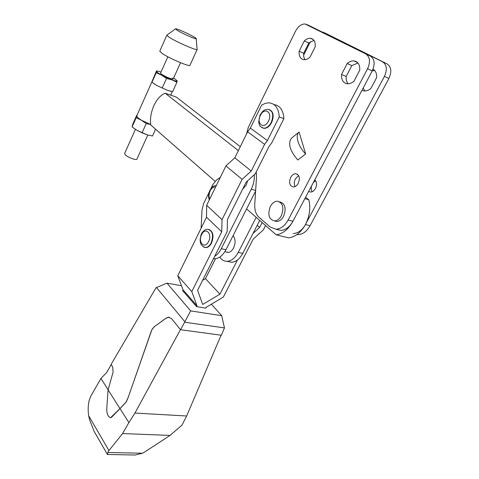 <?xml version="1.0" encoding="UTF-8"?>
<svg xmlns="http://www.w3.org/2000/svg" width="479" height="479" viewBox="0 0 479 479"><rect width="100%" height="100%" fill="white"/><g stroke="black" fill="none" stroke-linecap="round" stroke-linejoin="round"><path stroke-width="0.72" d="M311.578 185.9C310.991 188.175 311.188 190.121 312.164 191.726M308.644 191.456L310.518 192.061C312.494 191.989 314.146 190.786 315.475 188.457C317.092 184.816 316.864 181.93 314.793 179.793M298.615 175.571L295.381 178.883C294.04 181.733 293.956 184.289 295.13 186.547M290.663 177.434C288.711 182.727 289.615 185.906 293.364 186.96C295.327 186.87 296.98 185.636 298.315 183.259C300.267 177.948 299.381 174.763 295.651 173.709C293.657 173.793 291.992 175.033 290.663 177.434M281.353 215.676C284.263 207.593 282.909 202.761 277.305 201.168C274.515 201.318 272.192 203.084 270.336 206.461C267.45 214.502 268.827 219.322 274.467 220.909C277.203 220.753 279.497 219.011 281.353 215.676M274.401 220.909L276.706 221.484C279.443 221.334 281.736 219.598 283.598 216.274C286.49 208.293 285.173 203.467 279.64 201.791M246.583 133.88L248.236 127.576L295.435 31.374C298.088 26.453 301.279 23.986 305.009 23.968L365.77 53.905C370.016 56.863 370.608 61.821 367.561 68.778L288.16 219.987C284.855 225.86 280.79 228.938 275.97 229.213L270.198 227.046L258.995 217.28C255.9 214.364 254.487 210.036 254.756 204.299L256.475 177.673L256.265 171.835M341.551 74.461L347.191 63.533C349.43 61.635 351.688 60.749 353.963 60.875C358.064 61.551 359.998 64.641 359.759 70.15L353.957 81.25C351.772 83.053 349.592 83.897 347.419 83.789C343.227 83.112 341.276 80.005 341.551 74.461L346.197 76.478L351.826 65.611L357.987 62.965M309.997 57.181C307.973 58.983 305.967 59.833 303.997 59.719C300.441 59.097 298.824 56.271 299.147 51.241L304.255 40.925C306.332 39.033 308.392 38.146 310.446 38.278C313.937 38.895 315.535 41.703 315.248 46.714L309.997 57.181M305.632 153.939L297.8 159.998C289.849 150.675 287.723 143.419 291.436 138.221L299.088 132.066C294.872 135.222 298.172 146.55 305.632 153.939L299.088 132.066M327.145 34.075L387.02 63.857C391.295 66.809 391.93 71.67 388.912 78.448L310.075 225.741C306.788 231.465 302.71 234.447 297.854 234.68L296.86 234.632M315.667 180.775L313.374 182.487M364.83 91.004L363.19 88.022M310.937 26.453L370.411 56.079C374.662 59.037 375.267 63.976 372.225 70.892L374.71 70.509M303.626 55.193L310.308 41.775M321.379 31.65L382.553 61.761C386.822 64.719 387.445 69.605 384.421 76.412L305.458 224.525C302.171 230.285 298.1 233.285 293.244 233.53M373.021 69.162C375.68 70.73 376.871 73.574 376.602 77.688L370.836 88.555C368.656 90.297 366.471 91.112 364.291 90.986L361.968 90.339M367.561 68.778L372.225 70.892L292.938 221.244C289.639 227.082 285.574 230.136 280.742 230.405L276.293 229.202M347.191 63.533L351.826 65.611M348.071 83.795C346.556 81.981 345.928 79.538 346.197 76.478M299.147 51.241L303.692 53.235L308.799 42.978L313.979 40.362M305.033 59.695C303.878 58.061 303.429 55.905 303.692 53.235M304.255 40.925L308.799 42.978M305.59 197.258L308.823 199.767C310.763 207.97 309.638 216.227 305.458 224.525C300.944 232.507 295.339 236.955 288.657 237.871L276.155 234.818L246.601 208.928M308.823 199.767L304.866 198.623M215.035 181.284L150.801 125.019C149.915 118.924 150.927 112.517 153.825 105.799C156.908 99.207 160.693 95.016 165.177 93.219L238.356 150.64M240.302 146.67L176.32 97.093L165.177 93.219M288.16 219.987L292.938 221.244C288.406 229.339 282.814 233.866 276.155 234.818M155.573 129.198L152.478 136L147.107 134.833L136.88 130.27L132.096 126.911L132.719 124.324L136.76 115.235L136.198 117.696L141.383 120.211L137.796 117.726L136.737 115.888M173.649 77.945L177.116 80.783L176.943 82.202L171.961 79.897L166.536 78.436L161.561 75.137L156.22 72.718L156.495 70.886L151.957 81.687L151.975 82.256L156.896 85.555L152.987 83.017M177.116 80.783C177.002 81.37 175.284 81.071 171.961 79.897L161.561 75.137L157.825 72.796L156.549 71.365C156.729 70.874 158.22 71.108 161.022 72.054M172.338 78.077L172.895 79.155C169.56 78.514 165.698 76.82 161.315 74.065L160.549 73.107M170.626 91.249L167.267 90.28L156.896 85.555L167.267 90.28L172.638 91.669L176.943 82.202M150.717 124.498L141.383 120.211L146.227 123.576L150.723 124.534M166.536 78.436L162.231 88.01M156.22 72.718L151.975 82.256M156.495 70.886L157.854 71.173M147.107 134.833L142.065 132.821L146.227 123.576M132.096 126.911L136.198 117.696M136.665 116.05L151.951 81.693M142.065 132.821L136.88 130.27M124.63 153.484L125.217 154.765C127.665 157.387 136.844 160.752 136.922 159.076L147.801 135.036M175.452 28.86L166.83 35.212L168.818 36.985C175.631 41.679 198.078 51.451 197.204 49.379M159.818 51.043L161.668 53.091C168.333 58.013 190.72 67.539 189.989 65.186L197.15 49.499M194.755 37.404C190.211 34.452 176.338 28.237 175.53 28.806L176.859 30.081C181.954 33.446 198.252 40.511 196.186 38.476L194.755 37.404M262.384 127.839L264.246 128.366C267.12 128.276 269.575 126.342 271.617 122.576C274.162 116.116 273.503 111.811 269.629 109.661M208.946 229.465C213.203 231.507 214.077 236.021 211.55 243.003C210.012 245.919 208.137 247.451 205.934 247.613L204.599 247.386M265.588 225.561L263.372 229.842L253.157 239.171L223.352 297.046L206.221 307.284L205.802 308.117L196.564 306.644L182.613 290.615L183.02 289.795L177.763 275.736L206.527 217.221L206.659 205.299L225.932 165.902L234.824 157.825L247.601 131.809L250.325 128.109L261.648 105.069L265.39 103.308L269.084 102.829C275.233 103.566 278.616 108.272 279.239 116.948L283.903 118.648L271.755 142.814L268.947 146.598L255.247 173.865L246.152 182.14L227.477 219.454L227.142 231.543L197.605 290.298L202.683 304.464L219.915 294.196L237.446 260.013M202.635 280.293L205.461 278.628L215.484 258.726M273.994 104.578C279.993 105.476 283.299 110.164 283.903 118.648M196.564 306.644L196.983 305.806L191.804 291.603L221.741 231.8L222.022 219.669L206.659 205.299M253.026 233.441L259.63 227.417L262.139 222.537M225.932 165.902L242.117 179.338L251.265 171.021L264.6 144.365L267.414 140.563L279.239 116.948M242.117 179.338L222.022 219.669M196.983 305.806L183.02 289.795M191.804 291.603L177.763 275.736M221.741 231.8L206.527 217.221M251.265 171.021L234.824 157.825M264.6 144.365L247.601 131.809M267.414 140.563L250.325 128.109M219.915 294.196L205.461 278.628M259.63 227.417L257.223 225.28M242.548 189.343L246.266 185.038L247.619 180.805M233.057 235.692C235.536 238.895 235.722 242.973 233.608 247.93C232.052 250.81 230.148 252.319 227.896 252.463L225.878 251.924M256.187 217.328L238.243 252.409C235.159 258.067 231.411 261.037 226.998 261.318C224.058 261.306 221.639 259.899 219.759 257.091M259.72 220.418L242.775 253.397C239.692 259.031 235.943 261.983 231.525 262.258L228.214 261.57M201.102 228.255L202.054 209.634L203.635 203.515L209.185 192.127M210.85 188.726L212.969 184.379L216.556 179.942L220.358 177.308M255.606 191.127L225.95 249.727C222.867 255.457 219.131 258.474 214.748 258.78L213.49 258.702M254.271 174.751C254.559 179.679 253.553 184.499 251.253 189.199L221.268 248.703C219.472 252.205 217.268 254.762 214.658 256.373M98.506 438.992L94.177 431.489L89.633 419.873L88.657 415.7C87.861 410.174 88.052 404.983 89.25 400.127L90.878 396.007L100.949 378.458L106.595 372.59L111.23 364.681M119.942 408.575L110.523 417.772C107.949 416.802 106.697 413.742 106.769 408.599L108.086 389.852L119.942 408.575L126.121 401.989L128.252 397.241L151.993 329.39L154.286 326.696L166.201 318.104L169.219 317.2M128.252 397.241L151.166 331.426L152.077 329.396L154.364 326.708M128.336 397.247L126.199 401.995L120.019 408.581L128.887 422.586L122.57 433.573L108.949 450.541L107.769 452.481L107.464 454.469M131.988 454.96L135.168 455.026L142.467 453.236L145.622 451.404L170.045 435.405L181.972 425.16L186.66 416L221.076 335.216M180.457 329.624L134.946 413.048L128.887 422.586M108.086 389.852L113.092 372.171L112.697 367.07L111.08 364.435L156.034 287.747L166.973 283.167L181.505 285.729M166.973 283.167L190.654 310.895L221.723 315.697L211.389 304.195M190.654 310.895L184.631 322.211L224.465 327.917L221.723 315.697M184.631 322.211L180.523 329.702L221.328 335.246L224.465 327.917M180.523 329.702L171.518 318.607L168.62 317.176M111.511 417.221L110.308 417.784M100.949 378.458L108.11 389.768M111.595 417.227L120.019 408.581M168.542 317.164L166.123 318.092L154.286 326.696M156.417 287.46L184.738 321.607M310.075 225.741L305.458 224.525M388.912 78.448L384.421 76.412M387.02 63.857L382.553 61.761M327.331 34.165L322.96 32.111M306.596 24.417L311.116 26.537M365.77 53.905L370.411 56.079M271.228 122.438C273.928 115.146 272.922 110.781 268.216 109.338C263.426 109.703 263.947 110.679 262.54 111.523L259.995 115.062L258.672 122.325C259.846 124.809 258.055 125.971 263.857 128.228C266.731 128.138 269.186 126.205 271.228 122.438M261.396 127.288L264.246 128.366M260.366 115.427C255.882 123.917 264.276 129.959 268.485 121.061C273.036 112.355 264.42 106.583 260.366 115.427M208.569 241.554C204.743 249.673 197.552 242.278 201.617 234.602C205.311 226.507 212.7 233.692 208.569 241.554M205.934 247.613L205.545 247.523C200.27 245.966 198.869 241.488 201.342 234.087C201.575 232.998 204.778 228.854 207.88 229.315C212.664 230.8 213.76 235.333 211.155 242.913C209.616 245.829 207.742 247.368 205.545 247.523L203.683 247.062M215.574 187.085C213.502 186.702 211.7 187.948 210.167 190.81C208.826 193.845 208.688 196.57 209.748 198.989M225.95 249.727L221.268 248.703M255.648 190.444L251.253 189.199M238.243 252.409L242.775 253.397M122.57 433.573L170.045 435.405M88.657 415.7L108.949 450.541M107.769 452.481L142.467 453.236M134.946 413.048L186.66 416M374.38 70.156L372.89 69.479M297.854 234.68L297.064 234.482M275.97 229.213L280.742 230.405M310.446 38.278L313.332 39.595M353.963 60.875L357.579 62.521M276.706 221.484L274.467 220.909M297.405 174.254L295.651 173.709M172.224 91.591L170.62 95.111M173.176 78.993L180.541 62.719M196.21 38.751L197.067 49.08M159.758 51.181L166.83 35.212M124.582 153.603L135.413 129.354M160.519 73.179L167.848 56.773M224.837 251.697L228.267 252.439M209.317 199.875C208.173 196.929 208.365 193.761 209.886 190.373C211.874 188.061 210.592 186.66 216.394 185.403M214.748 258.78L213.574 258.534M226.998 261.318L231.525 262.258M94.177 431.489L107.23 454.104M107.236 454.463L135.168 455.026"/></g></svg>
